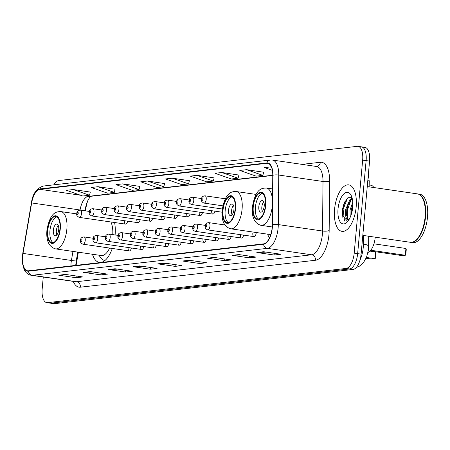 <?xml version="1.0" encoding="UTF-8"?>
<svg xmlns="http://www.w3.org/2000/svg" width="450" height="450" viewBox="0 0 450 450"><rect width="100%" height="100%" fill="white"/><g stroke="black" fill="none" stroke-linecap="round" stroke-linejoin="round"><path stroke-width="0.67" d="M115.104 234.951A25.931 11.694 -81.7 0 0 114.593 222.519M252.827 233.19A3.667 1.654 -81.7 0 0 253.986 236.627A3.667 1.654 -81.7 0 0 256.202 232.802A3.667 1.654 -81.7 0 0 256.224 232.509M375.216 237.184A14.681 6.621 98.3 0 1 375.199 237.369A14.681 6.621 98.3 0 1 367.942 252.478M78.362 252.203L76.286 264.33A19.569 8.826 -81.7 0 0 76.123 265.343M87.728 200.925A19.569 8.826 -81.7 0 0 86.006 207.596L85.444 210.859M267.699 234.18A25.931 11.694 -81.7 0 0 269.376 238.134M92.469 254.256A25.931 11.694 -81.7 0 0 99.399 262.434A25.931 11.694 -81.7 0 0 112.292 248.445M211.68 210.696A3.667 1.654 -81.7 0 0 212.839 214.11A3.667 1.654 -81.7 0 0 214.926 211.168M199.209 212.124A3.667 1.654 -81.7 0 0 200.368 215.539A3.667 1.654 -81.7 0 0 202.455 212.597M186.733 213.553A3.667 1.654 -81.7 0 0 187.898 216.968A3.667 1.654 -81.7 0 0 189.984 214.026M174.263 214.982A3.667 1.654 -81.7 0 0 175.427 218.396A3.667 1.654 -81.7 0 0 177.514 215.454M161.792 216.411A3.667 1.654 -81.7 0 0 162.956 219.825A3.667 1.654 -81.7 0 0 165.043 216.883M149.321 217.839A3.667 1.654 -81.7 0 0 150.486 221.254A3.667 1.654 -81.7 0 0 152.572 218.312M136.851 219.268A3.667 1.654 -81.7 0 0 138.015 222.683A3.667 1.654 -81.7 0 0 140.102 219.741M124.38 220.697A3.667 1.654 -81.7 0 0 125.539 224.111A3.667 1.654 -81.7 0 0 127.626 221.169M240.351 234.647A3.667 1.654 -81.7 0 0 241.515 238.056A3.667 1.654 -81.7 0 0 243.602 235.119M227.88 236.076A3.667 1.654 -81.7 0 0 229.044 239.484A3.667 1.654 -81.7 0 0 231.131 236.548M215.409 237.504A3.667 1.654 -81.7 0 0 216.574 240.913A3.667 1.654 -81.7 0 0 218.661 237.977M202.939 238.933A3.667 1.654 -81.7 0 0 204.103 242.342A3.667 1.654 -81.7 0 0 206.184 239.406M190.468 240.362A3.667 1.654 -81.7 0 0 191.627 243.771A3.667 1.654 -81.7 0 0 193.714 240.834M177.998 241.791A3.667 1.654 -81.7 0 0 179.156 245.199A3.667 1.654 -81.7 0 0 181.243 242.263M165.521 243.219A3.667 1.654 -81.7 0 0 166.686 246.628A3.667 1.654 -81.7 0 0 168.773 243.692M153.051 244.648A3.667 1.654 -81.7 0 0 154.215 248.062A3.667 1.654 -81.7 0 0 156.302 245.121M140.58 246.077A3.667 1.654 -81.7 0 0 141.744 249.491A3.667 1.654 -81.7 0 0 143.831 246.549M128.109 247.506A3.667 1.654 -81.7 0 0 129.274 250.92A3.667 1.654 -81.7 0 0 131.361 247.978M369.18 184.961L370.912 185.214A14.681 6.621 98.3 0 1 373.849 187.537M345.094 201.139A19.569 8.826 -81.7 0 0 344.019 205.206M43.262 277.026L42.182 288.889A14.681 6.621 -81.7 0 0 46.822 302.642L53.736 303.643A14.681 6.621 -81.7 0 0 54.529 303.654L353.031 269.454A14.681 6.621 -81.7 0 0 361.103 254.143L369.574 161.111A14.681 6.621 -81.7 0 0 364.933 147.358L361.474 146.857A14.681 6.621 -81.7 0 0 360.686 146.846M46.822 302.642A14.681 6.621 -81.7 0 0 47.61 302.647L346.112 268.447A14.681 6.621 -81.7 0 0 354.189 253.136L362.655 160.104L366.114 160.611A14.681 6.621 -81.7 0 0 361.474 146.857A14.681 6.621 -81.7 0 1 366.114 160.611L357.649 253.643L366.114 160.611L369.574 161.111M346.112 268.447L349.571 268.954A14.681 6.621 -81.7 0 0 357.649 253.643A14.681 6.621 -81.7 0 1 349.571 268.954L51.069 303.154L349.571 268.954L353.031 269.454M50.282 303.142A14.681 6.621 -81.7 0 0 51.069 303.154A14.681 6.621 -81.7 0 1 50.282 303.142M356.175 206.882A23.484 10.592 -81.7 0 0 348.75 184.877A23.484 10.592 -81.7 0 0 334.564 209.357A23.484 10.592 -81.7 0 0 341.983 231.362A23.484 10.592 -81.7 0 0 356.175 206.882A23.484 10.592 -81.7 0 0 348.75 184.877A23.484 10.592 -81.7 0 0 334.564 209.357A23.484 10.592 -81.7 0 0 341.983 231.362A23.484 10.592 -81.7 0 0 356.175 206.882M272.177 227.537A15.654 7.059 98.3 0 1 263.559 243.866L28.451 270.804A15.654 7.059 98.3 0 1 27.607 270.793A15.654 7.059 98.3 0 1 23.012 253.417L31.663 202.944A15.654 7.059 98.3 0 1 39.921 189.321L266.839 163.316A15.654 7.059 98.3 0 1 267.683 163.328A15.654 7.059 98.3 0 1 272.767 175.32L272.312 224.854A15.654 7.059 98.3 0 1 272.177 227.537M272.357 227.514A16.048 7.234 -81.7 0 0 272.498 224.769L272.947 175.23A16.048 7.234 -81.7 0 0 266.873 162.934L39.954 188.933A16.048 7.234 -81.7 0 0 31.489 202.899L22.843 253.373A16.048 7.234 -81.7 0 0 28.418 271.192L263.526 244.254A16.048 7.234 -81.7 0 0 272.357 227.514M342.248 213.053A19.569 8.826 98.3 0 1 342.405 210.099M67.972 274.793L59.349 275.231A3.915 3.471 -96.5 0 1 58.742 275.203L76.028 277.718L82.783 276.947L65.498 274.427L58.742 275.203M76.185 275.985L76.028 277.718M92.734 271.952L84.111 272.396A3.915 3.471 -96.5 0 1 83.503 272.368L100.794 274.882L107.544 274.106L90.259 271.592L83.503 272.368M100.952 273.15L100.794 274.882M117.495 269.117L108.872 269.556A3.915 3.471 -96.5 0 1 108.27 269.528L125.556 272.042L132.306 271.271L115.02 268.757L108.27 269.528M125.713 270.309L125.556 272.042M142.256 266.276L133.639 266.721A3.915 3.471 -96.5 0 1 133.031 266.692L150.317 269.207L157.072 268.431L139.781 265.916L133.031 266.692M150.474 267.474L150.317 269.207M266.074 252.09L257.451 252.534A3.915 3.471 -96.5 0 1 256.843 252.506L274.129 255.021L280.884 254.244L263.599 251.73L256.843 252.506M274.286 253.288L274.129 255.021M241.307 254.931L232.684 255.369A3.915 3.471 -96.5 0 1 232.082 255.341L249.368 257.856L256.123 257.085L238.832 254.571L232.082 255.341M249.525 256.123L249.368 257.856M216.546 257.766L207.922 258.21A3.915 3.471 -96.5 0 1 207.321 258.182L224.606 260.696L231.356 259.92L214.071 257.406L207.321 258.182M224.764 258.964L224.606 260.696M191.784 260.606L183.161 261.045A3.915 3.471 -96.5 0 1 182.554 261.017L199.845 263.531L206.595 262.761L189.309 260.246L182.554 261.017M200.002 261.799L199.845 263.531M167.023 263.441L158.4 263.886A3.915 3.471 -96.5 0 1 157.792 263.852L175.078 266.372L181.834 265.596L164.548 263.081L157.792 263.852M175.236 264.634L175.078 266.372M362.655 160.104A14.681 6.621 -81.7 0 0 358.014 146.357A14.681 6.621 -81.7 0 0 357.227 146.346L58.725 180.546A14.681 6.621 -81.7 0 0 53.843 184.838M139.849 186.401L122.749 183.864L115.993 184.635L132.294 190.333L139.05 189.557L139.86 186.351M115.087 189.236L97.982 186.699L91.232 187.476L107.533 193.168L114.283 192.398L115.099 189.191M90.326 192.071L73.221 189.54L66.471 190.311L82.766 196.009L89.522 195.232L90.337 192.026M214.138 177.885L197.032 175.354L190.282 176.124L206.584 181.822L213.334 181.046L214.149 177.84M238.899 175.05L221.799 172.513L215.044 173.289L231.345 178.982L238.095 178.211L238.911 175.005M263.661 172.215L246.561 169.678L239.805 170.449L256.106 176.147L262.862 175.376L263.678 172.164M271.322 166.838L264.566 167.614L272.368 170.342M164.616 183.561L147.51 181.024L140.754 181.8L157.056 187.498L163.811 186.722L164.627 183.516M172.271 178.189L165.521 178.965L181.817 184.657L188.572 183.887L189.388 180.681L172.271 178.189L188.572 183.887M197.032 175.354L213.334 181.046M221.799 172.513L238.095 178.211M246.561 169.678L262.862 175.376M147.51 181.024L163.811 186.722M122.749 183.864L139.05 189.557M97.982 186.699L114.283 192.398M73.221 189.54L89.522 195.232M362.812 235.378L410.344 242.291A24.463 11.031 -81.7 0 0 416.34 239.782A24.463 11.031 -81.7 0 0 425.121 216.793A24.463 11.031 -81.7 0 0 422.421 197.994A24.463 11.031 -81.7 0 0 417.392 193.877L367.256 186.581M416.436 239.687A24.221 10.918 -81.7 0 0 416.531 239.597A24.221 10.918 -81.7 0 0 425.228 216.838A24.221 10.918 -81.7 0 0 422.55 198.225A24.221 10.918 -81.7 0 0 422.488 198.112M410.563 242.319A24.463 11.031 -81.7 0 0 410.777 242.359A24.463 11.031 -81.7 0 0 425.554 216.855A24.463 11.031 -81.7 0 0 417.819 193.939A24.463 11.031 -81.7 0 0 417.606 193.911M410.777 242.359L412.723 242.64A24.463 11.031 -81.7 0 0 427.5 217.142A24.463 11.031 -81.7 0 0 419.766 194.22L417.819 193.939M350.173 217.384L350.004 210.116L352.777 202.224M350.899 215.578L351.084 210.274L352.845 204.266M349.003 219.645A11.059 4.989 -81.7 0 1 348.694 219.701C346.022 219.459 345.015 216.056 345.679 209.486L349.808 199.817L352.17 198.236M348.739 219.696L347.721 218.734L346.59 215.032L346.759 209.644L348.249 204.261L350.887 199.974L352.305 198.81M348.694 219.701L348.182 219.707M352.704 207.276A15.953 7.194 -81.7 0 0 350.944 195.019A15.953 7.194 -81.7 0 0 343.389 194.344A15.953 7.194 -81.7 0 0 338.029 208.958A15.953 7.194 -81.7 0 0 346.978 222.266A15.953 7.194 -81.7 0 0 352.704 207.276M352.007 197.629L347.923 197.696L344.177 203.046L342.517 209.211L342.36 215.291L347.603 221.377M344.886 221.237L344.475 220.719L343.114 209.43L347.603 197.944M347.647 218.621L347.434 210.06L350.983 199.873M351.484 213.784L352.8 206.016M342.382 215.488L342.568 209.351L344.295 202.77M346.663 215.629L346.894 209.981L348.497 203.698M351.281 198.619L352.041 197.747M350.944 215.46L351.214 210.611L352.817 204.328M265.427 205.363A13.213 5.957 -81.7 0 0 261.253 192.988A13.213 5.957 -81.7 0 0 253.271 206.758A13.213 5.957 -81.7 0 0 257.451 219.133A13.213 5.957 -81.7 0 0 265.427 205.363M262.299 193.365A13.213 5.957 -81.7 0 0 255.431 207.073A13.213 5.957 -81.7 0 0 258.559 219.071M370.125 250.965L402.165 255.623L405.321 255.263L370.766 250.239M405.934 248.479L406.26 249.626L405.821 254.469L405.321 255.263L405.934 248.479L373.933 243.827M264.212 206.066A5.872 2.649 -81.7 0 0 262.356 200.565A5.872 2.649 -81.7 0 0 258.812 206.685A5.872 2.649 -81.7 0 0 260.668 212.186A5.872 2.649 -81.7 0 0 264.212 206.066M263.711 201.853A5.872 2.649 -81.7 0 0 261.832 207.124A5.872 2.649 -81.7 0 0 262.333 211.337M264.156 206.207L264.156 206.207A7.83 3.533 98.3 0 1 264.234 205.796M235.176 208.828A13.213 5.957 -81.7 0 0 230.996 196.453A13.213 5.957 -81.7 0 0 223.014 210.223A13.213 5.957 -81.7 0 0 227.194 222.598A13.213 5.957 -81.7 0 0 235.176 208.828M232.042 196.83A13.213 5.957 -81.7 0 0 225.18 210.538A13.213 5.957 -81.7 0 0 228.308 222.536M366.086 258.244L371.914 259.093L375.064 258.733L366.418 257.473M375.683 251.949L376.009 253.091L375.564 257.94L375.064 258.733L375.683 251.949L369.973 251.117M233.955 209.531A5.872 2.649 -81.7 0 0 232.099 204.03A5.872 2.649 -81.7 0 0 228.555 210.15A5.872 2.649 -81.7 0 0 230.411 215.651A5.872 2.649 -81.7 0 0 233.955 209.531M233.46 205.318A5.872 2.649 -81.7 0 0 231.581 210.589A5.872 2.649 -81.7 0 0 232.076 214.808M233.899 209.672L233.899 209.672A7.83 3.533 98.3 0 1 233.977 209.261M59.946 228.909A13.213 5.957 -81.7 0 0 55.766 216.529A13.213 5.957 -81.7 0 0 47.79 230.299A13.213 5.957 -81.7 0 0 51.964 242.679A13.213 5.957 -81.7 0 0 59.946 228.909M56.818 216.911A13.213 5.957 -81.7 0 0 49.95 230.614A13.213 5.957 -81.7 0 0 53.078 242.612M99.067 255.218L99.889 256.635A23.141 10.434 -81.7 0 0 104.558 260.364A23.141 10.434 -81.7 0 0 105.047 260.409M76.809 213.907L60.902 211.59A18.838 8.494 98.3 0 1 66.853 229.241A18.838 8.494 98.3 0 1 55.474 248.873L101.289 255.538A18.838 8.494 -81.7 0 0 109.581 248.051M112.764 234.613A18.838 8.494 -81.7 0 0 110.874 221.974M58.731 229.607A5.872 2.649 -81.7 0 0 56.874 224.106A5.872 2.649 -81.7 0 0 53.325 230.226A5.872 2.649 -81.7 0 0 55.181 235.727A5.872 2.649 -81.7 0 0 58.731 229.607M58.23 225.394A5.872 2.649 -81.7 0 0 56.351 230.67A5.872 2.649 -81.7 0 0 56.852 234.883M58.674 229.753L58.674 229.753A7.83 3.533 98.3 0 1 58.748 229.343M359.927 260.308A19.569 8.826 -81.7 0 0 363.246 247.444A19.569 8.826 -81.7 0 0 363.414 244.091L362.036 243.889M361.103 254.143L354.189 253.136M54.529 303.654L47.61 302.647M368.707 236.239L368.612 246.375A9.787 2.526 -179.5 0 0 363.414 244.091L363.493 235.479M368.376 174.257L369.214 181.091A9.787 2.526 -179.5 0 0 367.869 179.797M23.012 253.417L71.421 260.46A15.654 7.059 -81.7 0 0 71.066 263.166A15.654 7.059 -81.7 0 0 70.926 265.939M72.968 251.421L71.421 260.46A8.809 0.439 9.7 0 0 76.247 260.887L75.707 265.387M302.012 164.368L320.355 162.27A24.463 11.031 98.3 0 1 329.619 181.018L329.164 230.552A24.463 11.031 98.3 0 1 315.495 260.257L80.387 287.196A4.894 4.337 83.5 0 0 76.506 281.722L311.614 254.784A19.569 8.826 -81.7 0 0 322.38 234.371A19.569 8.826 -81.7 0 0 322.549 231.019L323.004 181.485A19.569 8.826 -81.7 0 0 316.648 166.5L272.396 160.059A19.569 8.826 98.3 0 1 278.752 175.044A4.894 1.26 -179.5 0 0 272.947 175.23M80.387 287.196A24.463 11.031 98.3 0 1 73.221 281.385M75.448 281.706A19.569 8.826 -81.7 0 0 76.506 281.722L32.248 275.282A19.569 8.826 98.3 0 1 31.196 275.271L75.448 281.706M329.619 181.018A4.894 1.26 0.5 0 1 323.004 181.485L278.752 175.044L278.297 224.584A19.569 8.826 98.3 0 1 278.128 227.931A19.569 8.826 98.3 0 1 267.356 248.344A4.894 4.337 -96.5 0 1 263.526 244.254M272.498 224.769A4.894 1.26 -179.5 0 1 278.297 224.584L322.549 231.019A4.894 1.26 0.5 0 0 329.164 230.552M272.396 160.059L270.343 160.031A4.894 4.337 83.5 0 0 266.873 162.934M39.954 188.933A4.894 4.337 -96.5 0 1 43.425 186.03C36.591 188.235 32.591 193.838 31.416 202.838L22.77 253.311L22.5 263.526L24.052 269.241C25.639 272.7 28.018 274.708 31.196 275.271M28.418 271.192A4.894 4.337 83.5 0 0 32.248 275.282L267.356 248.344L311.614 254.784A4.894 4.337 83.5 0 1 315.495 260.257M316.631 166.494A4.894 4.337 83.5 0 0 320.355 162.27M39.921 189.321L80.533 195.227M84.521 195.806L88.324 196.357A15.654 7.059 -81.7 0 0 80.066 209.987L80.049 210.094M31.663 202.944L80.066 209.987A8.809 0.439 9.7 0 0 84.892 210.414L84.831 210.769M266.839 163.316L268.493 163.558M272.767 175.23L88.324 196.357A8.809 7.808 83.5 0 0 90.124 196.386L272.767 175.461M158.4 263.886L164.925 263.137M183.161 261.045L189.686 260.297M207.922 258.21L214.447 257.462M232.684 255.369L239.209 254.621M257.451 252.534L263.976 251.786M133.639 266.721L140.158 265.972M108.872 269.556L115.397 268.808M84.111 272.396L90.636 271.648M59.349 275.231L65.874 274.483M343.856 203.94A19.569 8.826 -81.7 0 0 342.844 210.094A19.569 8.826 -81.7 0 0 342.945 218.183M252.934 206.797A13.944 6.289 -81.7 0 0 258.092 219.87A13.944 6.289 -81.7 0 0 265.764 205.324A13.944 6.289 -81.7 0 0 260.606 192.251A13.944 6.289 -81.7 0 0 252.934 206.797M272.34 205.695A18.838 8.494 98.3 0 1 260.961 225.332C254.458 223.397 251.595 217.277 252.382 206.983C255.634 187.718 262.502 188.19 266.383 188.049A18.838 8.494 98.3 0 1 272.34 205.695M222.677 210.263A13.944 6.289 -81.7 0 0 227.841 223.335A13.944 6.289 -81.7 0 0 235.513 208.794A13.944 6.289 -81.7 0 0 230.349 195.716A13.944 6.289 -81.7 0 0 222.677 210.263M242.083 209.16A18.838 8.494 98.3 0 1 230.704 228.797C224.201 226.862 221.344 220.742 222.126 210.448C225.382 191.183 232.245 191.655 236.126 191.514A18.838 8.494 98.3 0 1 242.083 209.16M47.453 230.338A13.944 6.289 -81.7 0 0 52.611 243.416A13.944 6.289 -81.7 0 0 60.283 228.87A13.944 6.289 -81.7 0 0 55.125 215.797A13.944 6.289 -81.7 0 0 47.453 230.338M224.882 224.977L208.8 222.638A3.667 1.654 98.3 0 1 209.959 226.074A3.667 1.654 98.3 0 1 207.743 229.899L253.986 236.627M206.674 225.889A1.221 0.551 -81.7 0 0 206.218 224.741A1.221 0.551 -81.7 0 0 205.549 226.018A1.221 0.551 -81.7 0 0 205.999 227.166A1.221 0.551 -81.7 0 0 206.674 225.889M205.391 225.382L196.329 224.066A3.667 1.654 98.3 0 1 197.488 227.503A3.667 1.654 98.3 0 1 195.272 231.328L241.515 238.056M194.203 227.317A1.221 0.551 -81.7 0 0 193.748 226.17A1.221 0.551 -81.7 0 0 193.078 227.447A1.221 0.551 -81.7 0 0 193.528 228.594A1.221 0.551 -81.7 0 0 194.203 227.317M192.921 226.817L183.859 225.495A3.667 1.654 98.3 0 1 185.018 228.932A3.667 1.654 98.3 0 1 182.801 232.757L229.044 239.484M181.732 228.746A1.221 0.551 -81.7 0 0 181.277 227.599A1.221 0.551 -81.7 0 0 180.602 228.876A1.221 0.551 -81.7 0 0 181.058 230.023A1.221 0.551 -81.7 0 0 181.732 228.746M180.45 228.246L171.382 226.924A3.667 1.654 98.3 0 1 172.547 230.361A3.667 1.654 98.3 0 1 170.331 234.186L216.574 240.913M169.256 230.175A1.221 0.551 -81.7 0 0 168.806 229.028A1.221 0.551 -81.7 0 0 168.131 230.304A1.221 0.551 -81.7 0 0 168.587 231.452A1.221 0.551 -81.7 0 0 169.256 230.175M167.979 229.674L158.912 228.352A3.667 1.654 98.3 0 1 160.076 231.789A3.667 1.654 98.3 0 1 157.854 235.614L204.103 242.342M156.786 231.604A1.221 0.551 -81.7 0 0 156.336 230.462A1.221 0.551 -81.7 0 0 155.661 231.733A1.221 0.551 -81.7 0 0 156.116 232.881A1.221 0.551 -81.7 0 0 156.786 231.604M155.503 231.103L146.441 229.781A3.667 1.654 98.3 0 1 147.6 233.218A3.667 1.654 98.3 0 1 145.384 237.043L191.627 243.771M144.315 233.032A1.221 0.551 -81.7 0 0 143.865 231.891A1.221 0.551 -81.7 0 0 143.19 233.162A1.221 0.551 -81.7 0 0 143.646 234.309A1.221 0.551 -81.7 0 0 144.315 233.032M143.032 232.532L133.971 231.21A3.667 1.654 98.3 0 1 135.129 234.647A3.667 1.654 98.3 0 1 132.913 238.472L179.156 245.199M131.844 234.461A1.221 0.551 -81.7 0 0 131.394 233.319A1.221 0.551 -81.7 0 0 130.719 234.591A1.221 0.551 -81.7 0 0 131.169 235.738A1.221 0.551 -81.7 0 0 131.844 234.461M130.562 233.961L121.5 232.639A3.667 1.654 98.3 0 1 122.659 236.076A3.667 1.654 98.3 0 1 120.442 239.901L166.686 246.628M119.374 235.896A1.221 0.551 -81.7 0 0 118.918 234.748A1.221 0.551 -81.7 0 0 118.249 236.019A1.221 0.551 -81.7 0 0 118.699 237.167A1.221 0.551 -81.7 0 0 119.374 235.896M118.091 235.389L109.029 234.067A3.667 1.654 98.3 0 1 110.188 237.51A3.667 1.654 98.3 0 1 107.972 241.329L154.215 248.062M106.903 237.324A1.221 0.551 -81.7 0 0 106.448 236.177A1.221 0.551 -81.7 0 0 105.778 237.448A1.221 0.551 -81.7 0 0 106.228 238.596A1.221 0.551 -81.7 0 0 106.903 237.324M105.621 236.818L96.559 235.496A3.667 1.654 98.3 0 1 97.718 238.939A3.667 1.654 98.3 0 1 95.501 242.764L141.744 249.491M94.433 238.753A1.221 0.551 -81.7 0 0 93.977 237.606A1.221 0.551 -81.7 0 0 93.308 238.882A1.221 0.551 -81.7 0 0 93.758 240.024A1.221 0.551 -81.7 0 0 94.433 238.753M93.15 238.247L84.088 236.925A3.667 1.654 98.3 0 1 85.247 240.368A3.667 1.654 98.3 0 1 83.031 244.192L129.274 250.92M81.962 240.182A1.221 0.551 -81.7 0 0 81.506 239.034A1.221 0.551 -81.7 0 0 80.831 240.311A1.221 0.551 -81.7 0 0 81.287 241.453A1.221 0.551 -81.7 0 0 81.962 240.182M206.229 199.266A3.667 1.654 98.3 0 1 204.013 203.091C201.763 201.982 200.942 200.717 201.538 199.305C201.442 197.207 202.618 196.048 205.071 195.829A3.667 1.654 98.3 0 1 206.229 199.266M201.814 199.209A1.221 0.551 -81.7 0 0 202.269 200.357A1.221 0.551 -81.7 0 0 202.944 199.086A1.221 0.551 -81.7 0 0 202.489 197.938A1.221 0.551 -81.7 0 0 201.814 199.209M193.759 200.694A3.667 1.654 98.3 0 1 191.542 204.519C189.292 203.411 188.471 202.146 189.067 200.734C188.966 198.636 190.142 197.477 192.594 197.257A3.667 1.654 98.3 0 1 193.759 200.694M189.343 200.638A1.221 0.551 -81.7 0 0 189.799 201.786A1.221 0.551 -81.7 0 0 190.468 200.514A1.221 0.551 -81.7 0 0 190.018 199.367A1.221 0.551 -81.7 0 0 189.343 200.638M181.288 202.129A3.667 1.654 98.3 0 1 179.066 205.954C176.822 204.84 176.001 203.574 176.597 202.162C176.496 200.064 177.671 198.906 180.124 198.686A3.667 1.654 98.3 0 1 181.288 202.129M176.873 202.067A1.221 0.551 -81.7 0 0 177.328 203.214A1.221 0.551 -81.7 0 0 177.998 201.943A1.221 0.551 -81.7 0 0 177.547 200.796A1.221 0.551 -81.7 0 0 176.873 202.067M168.812 203.558A3.667 1.654 98.3 0 1 166.596 207.382C164.351 206.269 163.53 205.003 164.126 203.591C164.025 201.493 165.201 200.334 167.653 200.115A3.667 1.654 98.3 0 1 168.812 203.558M164.402 203.501A1.221 0.551 -81.7 0 0 164.852 204.643A1.221 0.551 -81.7 0 0 165.527 203.372A1.221 0.551 -81.7 0 0 165.077 202.224A1.221 0.551 -81.7 0 0 164.402 203.501M156.341 204.986A3.667 1.654 98.3 0 1 154.125 208.811C151.881 207.697 151.059 206.432 151.656 205.02C151.554 202.922 152.73 201.763 155.183 201.544A3.667 1.654 98.3 0 1 156.341 204.986M151.931 204.93A1.221 0.551 -81.7 0 0 152.381 206.072A1.221 0.551 -81.7 0 0 153.056 204.801A1.221 0.551 -81.7 0 0 152.606 203.653A1.221 0.551 -81.7 0 0 151.931 204.93M143.871 206.415A3.667 1.654 98.3 0 1 141.654 210.24C139.41 209.126 138.583 207.861 139.185 206.449C139.084 204.351 140.259 203.192 142.712 202.972A3.667 1.654 98.3 0 1 143.871 206.415M139.461 206.359A1.221 0.551 -81.7 0 0 139.911 207.501A1.221 0.551 -81.7 0 0 140.586 206.229A1.221 0.551 -81.7 0 0 140.13 205.082A1.221 0.551 -81.7 0 0 139.461 206.359M131.4 207.844A3.667 1.654 98.3 0 1 129.184 211.669C126.939 210.555 126.112 209.289 126.714 207.877C126.613 205.779 127.789 204.621 130.241 204.401A3.667 1.654 98.3 0 1 131.4 207.844M126.99 207.787A1.221 0.551 -81.7 0 0 127.44 208.935A1.221 0.551 -81.7 0 0 128.115 207.658A1.221 0.551 -81.7 0 0 127.659 206.511A1.221 0.551 -81.7 0 0 126.99 207.787M118.929 209.273A3.667 1.654 98.3 0 1 116.713 213.097C114.469 211.984 113.642 210.718 114.244 209.306C114.142 207.208 115.318 206.049 117.771 205.83A3.667 1.654 98.3 0 1 118.929 209.273M114.519 209.216A1.221 0.551 -81.7 0 0 114.969 210.364A1.221 0.551 -81.7 0 0 115.644 209.087A1.221 0.551 -81.7 0 0 115.189 207.939A1.221 0.551 -81.7 0 0 114.519 209.216M106.459 210.701A3.667 1.654 98.3 0 1 104.242 214.526C101.992 213.412 101.171 212.153 101.767 210.735C101.672 208.637 102.847 207.478 105.3 207.264A3.667 1.654 98.3 0 1 106.459 210.701M102.043 210.645A1.221 0.551 -81.7 0 0 102.499 211.792A1.221 0.551 -81.7 0 0 103.174 210.516A1.221 0.551 -81.7 0 0 102.718 209.368A1.221 0.551 -81.7 0 0 102.043 210.645M93.988 212.13A3.667 1.654 98.3 0 1 91.772 215.955C89.522 214.841 88.701 213.581 89.297 212.164C89.196 210.066 90.371 208.907 92.824 208.693A3.667 1.654 98.3 0 1 93.988 212.13M89.573 212.074A1.221 0.551 -81.7 0 0 90.028 213.221A1.221 0.551 -81.7 0 0 90.698 211.944A1.221 0.551 -81.7 0 0 90.248 210.797A1.221 0.551 -81.7 0 0 89.573 212.074M81.517 213.559A3.667 1.654 98.3 0 1 79.296 217.384C77.051 216.27 76.23 215.01 76.826 213.593C76.725 211.494 77.901 210.336 80.353 210.122A3.667 1.654 98.3 0 1 81.517 213.559M77.102 213.502A1.221 0.551 -81.7 0 0 77.558 214.65A1.221 0.551 -81.7 0 0 78.227 213.373A1.221 0.551 -81.7 0 0 77.777 212.226A1.221 0.551 -81.7 0 0 77.102 213.502M368.612 246.375L368.291 250.504L366.564 257.108L363.606 262.423L359.533 266.13L356.203 267.559M369.214 181.091L369.163 186.857M270.343 160.031L43.425 186.03M358.014 146.357L361.474 146.857M90.979 196.149L89.629 197.601C88.746 199.221 87.21 199.907 84.892 210.414M77.749 252.112L76.247 260.887M272.222 226.969L260.961 225.332M272.644 188.961L266.383 188.049M270.765 234.624L230.704 228.797M256.106 194.422L236.126 191.514M60.902 211.59C57.015 211.736 50.152 211.264 46.901 230.524C46.114 240.823 48.971 246.938 55.474 248.873M105.024 260.432L104.558 260.364M208.8 222.638C206.347 222.857 205.172 224.016 205.273 226.114C204.868 227.863 205.695 229.123 207.743 229.899M196.329 224.066C193.877 224.286 192.701 225.444 192.803 227.542C192.398 229.292 193.224 230.552 195.272 231.328M183.859 225.495C181.406 225.714 180.231 226.873 180.326 228.971C179.927 230.721 180.748 231.981 182.801 232.757M171.382 226.924C168.936 227.143 167.754 228.302 167.856 230.4C167.456 232.149 168.278 233.409 170.331 234.186M158.912 228.352C156.459 228.572 155.284 229.731 155.385 231.829C154.986 233.578 155.807 234.838 157.854 235.614M146.441 229.781C143.989 230.001 142.813 231.159 142.914 233.257C142.515 235.007 143.336 236.267 145.384 237.043M133.971 231.21C131.518 231.429 130.343 232.588 130.444 234.686C130.039 236.436 130.866 237.696 132.913 238.472M121.5 232.639C119.047 232.858 117.872 234.017 117.973 236.115C117.568 237.864 118.395 239.13 120.442 239.901M109.029 234.067C106.577 234.287 105.401 235.446 105.502 237.544C105.097 239.293 105.924 240.559 107.972 241.329M96.559 235.496C94.106 235.716 92.931 236.874 93.032 238.972C92.627 240.722 93.454 241.987 95.501 242.764M84.088 236.925C81.636 237.144 80.46 238.303 80.556 240.401C80.156 242.151 80.978 243.416 83.031 244.192M222.857 205.836L204.013 203.091M225.36 198.782L205.071 195.829M222.289 208.997L191.542 204.519M201.662 198.579L192.594 197.257M222.013 212.197L179.066 205.954M189.186 200.008L180.124 198.686M212.839 214.11L166.596 207.382M176.715 201.437L167.653 200.115M200.368 215.539L154.125 208.811M164.244 202.866L155.183 201.544M187.898 216.968L141.654 210.24M151.774 204.294L142.712 202.972M175.427 218.396L129.184 211.669M139.303 205.723L130.241 204.401M162.956 219.825L116.713 213.097M126.832 207.152L117.771 205.83M150.486 221.254L104.242 214.526M114.362 208.581L105.3 207.264M138.015 222.683L91.772 215.955M101.891 210.009L92.824 208.693M125.539 224.111L79.296 217.384M89.415 211.438L80.353 210.122"/></g></svg>
